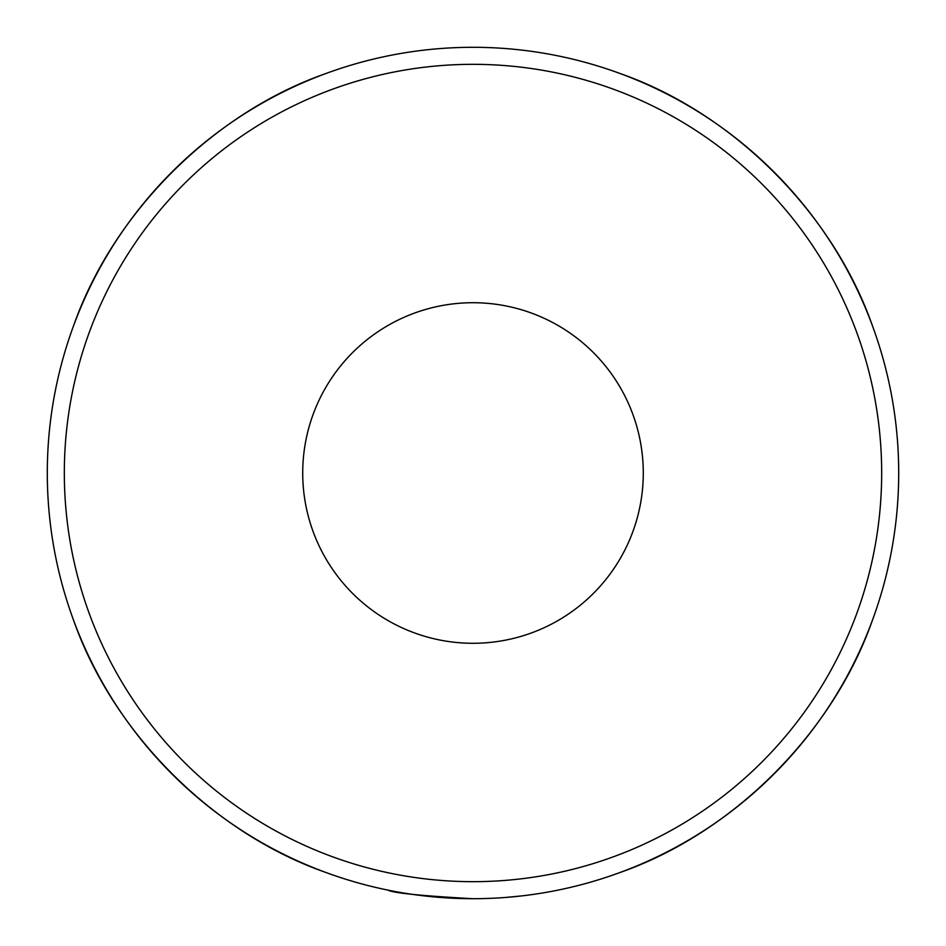 <?xml version="1.0" encoding="UTF-8"?>
<svg xmlns="http://www.w3.org/2000/svg" width="946" height="946" viewBox="0 0 946 946"><rect width="100%" height="100%" fill="white"/><g stroke="black" fill="none" stroke-linecap="round" stroke-linejoin="round"><path stroke-width="1.42" d="M302.72 473A170.28 170.28 0 0 0 473 643.28A170.28 170.28 0 0 0 643.28 473A170.28 170.28 0 0 0 473 302.72A170.28 170.28 0 0 0 302.72 473M47.3 473A425.7 425.7 0 0 1 473 47.3A425.7 425.7 0 0 1 898.7 473A425.7 425.7 0 0 1 473 898.7A425.7 425.7 0 0 1 47.3 473A425.7 425.7 0 0 0 473 898.7A425.7 425.7 0 0 0 898.7 473M473 898.7C421.266 895.862 392.886 892.989 387.86 890.103C392.886 892.989 421.266 895.862 473 898.7M73.575 325.767C113 213.016 213.016 113 325.767 73.575M620.233 73.575C732.984 113 833 213.016 872.425 325.767M872.425 620.233C833 732.984 732.984 833 620.233 872.425M325.767 872.425C213.016 833 113 732.984 73.575 620.233M505.613 897.447L521.66 895.909M64.328 473A408.672 408.672 0 0 1 473 64.328A408.672 408.672 0 0 1 881.672 473A408.672 408.672 0 0 1 473 881.672A408.672 408.672 0 0 1 64.328 473"/></g></svg>
